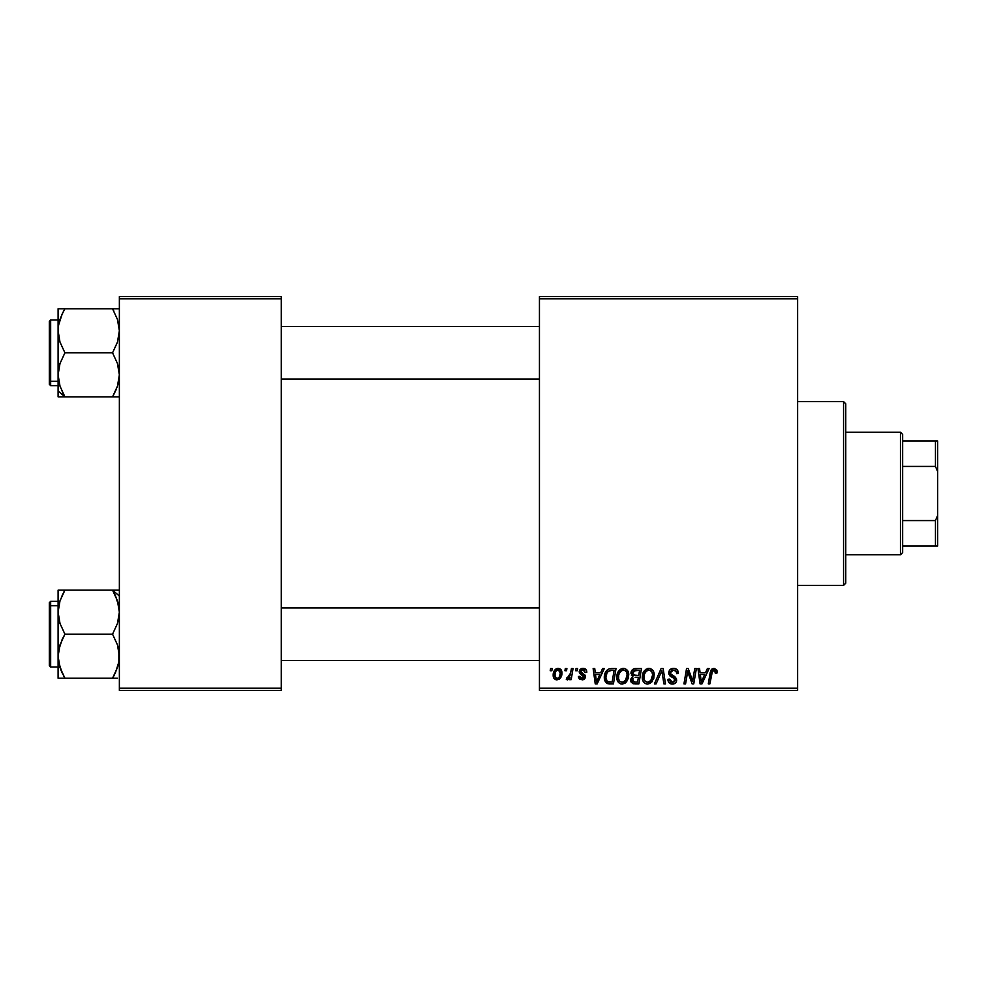 <?xml version="1.0" encoding="UTF-8"?>
<svg xmlns="http://www.w3.org/2000/svg" width="987" height="987" viewBox="0 0 987 987"><rect width="100%" height="100%" fill="white"/><g stroke="black" fill="none" stroke-linecap="round" stroke-linejoin="round"><path stroke-width="1.48" d="M539.445 296.581L797.619 296.581L797.619 298.777L539.445 298.777L539.445 688.223L797.619 688.223L797.619 296.581L539.445 296.581L539.445 298.777L539.445 296.581M623.105 668.347L623.5 668.335C619.022 669.396 616.789 672.369 616.826 677.23L617.726 672.739L620.589 669.211L624.66 668.47L627.633 670.728L628.682 673.776L628.287 678.538L624.66 683.436L621.81 684.04L619.281 683.14L617.443 680.783L616.826 677.23C616.715 681.116 618.479 683.386 622.106 684.053L626.659 681.733L628.756 674.96C628.781 671.185 627.016 668.976 623.5 668.335L623.796 668.347M602.576 668.532L600.688 672.715L602.576 668.532L604.303 668.532L597.184 683.855L595.235 683.855L593.138 668.532L594.742 668.532L595.26 672.715L600.688 672.715L595.26 672.715L594.742 668.532L593.138 668.532L595.235 683.855L597.184 683.855L604.303 668.532L602.576 668.532L604.303 668.532L597.184 683.855L595.235 683.855L593.138 668.532L594.742 668.532M717.068 671.715L713.934 668.335L716.673 669.803L716.932 673.109L715.328 673.307L714.514 670.259L712.515 670.704L709.9 683.855L708.296 683.855L710.837 670.37L713.934 668.335L710.184 672.628L708.296 683.855L709.9 683.855L711.738 673.011L713.835 670.124L715.476 671.974L715.328 673.307L716.932 673.109L717.068 671.715L716.932 673.109L715.328 673.307L715.39 671.296M668.73 672.838L670.148 669.544L674.047 668.347L677.193 669.729L678.279 673.516L676.687 673.702L676.169 671.271L674.257 670.185L671.789 670.457L670.383 672.135L670.852 674.158L676.428 678.525L676.403 681.622L674.812 683.485L671.518 683.991L668.643 682.128L667.94 679.278L669.531 679.118L670 681.079L672.172 682.251L674.281 681.746L675.096 680.08L674.503 678.711L669.717 675.762L668.73 672.838L675.096 680.08L672.455 682.264L669.531 679.118L667.928 679.611C668.137 682.399 669.63 683.88 672.406 684.053C675.059 683.966 676.49 682.609 676.687 679.981L674.886 676.638L670.741 674.035L670.321 672.69L673.43 670.124L676.28 671.444L676.687 673.702L678.279 673.516C678.328 670.235 676.749 668.507 673.541 668.335L673.541 668.335C670.617 668.47 669.026 669.963 668.73 672.838L668.754 672.369M656.133 683.855L654.418 683.855L661.105 668.532L663.141 668.532L665.485 683.855L663.881 683.855L661.87 670.728L656.133 683.855L654.418 683.855L656.133 683.855L661.87 670.728L663.881 683.855L665.485 683.855L663.141 668.532L661.105 668.532L663.141 668.532L665.485 683.855L663.881 683.855M648.57 668.347L648.952 668.335C644.474 669.396 642.253 672.369 642.278 677.23L643.179 672.739L646.053 669.211L650.125 668.47L653.098 670.728L654.147 673.776L653.752 678.538L650.112 683.436L647.262 684.04L644.733 683.14L642.907 680.783L642.278 677.23C642.167 681.116 643.931 683.386 647.571 684.053L652.111 681.733L654.208 674.96C654.233 671.185 652.481 668.976 648.952 668.335L649.249 668.347M550.215 670.728L550.586 668.532L552.177 668.532L551.844 670.728L550.215 670.728L551.844 670.728L552.177 668.532L550.586 668.532L552.177 668.532L551.844 670.728L550.215 670.728L550.586 668.532L550.215 670.728M635.344 668.532C632.605 668.89 631.125 670.469 630.94 673.294L631.655 670.728L633.605 668.902L641.488 668.532L638.897 683.855L633.37 683.732L631.224 682.227L630.853 678.994L632.852 676.391L630.94 673.294L632.852 676.391L630.742 680.129L632.852 683.596L638.897 683.855L641.488 668.532L635.344 668.532L641.488 668.532L638.897 683.855L634.974 683.855M707.395 668.532L705.52 672.715L707.395 668.532L709.122 668.532L702.004 683.855L700.054 683.855L697.957 668.532L699.561 668.532L700.079 672.715L705.52 672.715L700.079 672.715L699.561 668.532L697.957 668.532L700.054 683.855L702.004 683.855L709.122 668.532L707.395 668.532L709.122 668.532L702.004 683.855L700.054 683.855L697.957 668.532L699.561 668.532M693.133 677.884L694.774 668.532L693.133 677.884L694.774 668.532L696.378 668.532L693.762 683.855L692.084 683.855L687.705 670.852L685.57 683.855L683.954 683.855L686.545 668.532L688.223 668.532L692.64 681.511L693.133 677.884L692.64 681.511L688.223 668.532L686.545 668.532L683.954 683.855L685.57 683.855L687.705 670.852L692.084 683.855L693.762 683.855L696.378 668.532L694.774 668.532L696.378 668.532L693.762 683.855L692.084 683.855M582.638 668.347L585.18 668.865L586.673 670.975L586.784 672.32L585.192 672.517L583.514 669.791L580.862 671.061L581.306 672.579L584.884 674.997L585.168 677.97L582.7 679.821L579.221 678.76L578.431 676.49L580.023 676.292L581.701 678.451L583.773 677.267L583.527 675.873L579.332 672.394L579.529 670.222L581.614 668.507L582.984 668.335L579.221 671.567L580.023 673.59L583.798 676.946L582.133 678.476L580.023 676.292L578.431 676.49L582.059 679.87L585.39 676.7L580.812 671.431L582.91 669.729L585.192 672.517L586.784 672.32L585.192 672.517L584.267 670.124M609.324 668.804L616.024 668.532L613.433 683.855L607.227 683.497L604.649 680.351L604.908 673.714L606.437 670.827L609.028 668.902C605.771 670.778 604.192 673.677 604.291 677.576L607.659 683.646L613.433 683.855L616.024 668.532L611.496 668.532L616.024 668.532L613.433 683.855L609.127 683.843M553.176 675.219L554.324 670.716L555.915 669.026L558.543 668.359L560.998 669.692L561.665 675.182L559.185 679.216L555.262 679.5L553.608 677.674L553.176 675.219C553.102 677.909 554.336 679.463 556.89 679.87C560.394 679.019 562.072 676.663 561.924 672.776C561.911 670.148 560.653 668.668 558.136 668.335C554.731 669.186 553.078 671.481 553.176 675.219L553.189 674.627M564.934 670.728L565.304 668.532L566.896 668.532L566.563 670.728L564.934 670.728L566.563 670.728L566.896 668.532L565.304 668.532L566.896 668.532L566.563 670.728L564.934 670.728L565.304 668.532L564.934 670.728M570.301 674.528L571.436 668.532L573.052 668.532L571.177 679.673L569.561 679.673L569.968 677.366L568.265 679.587L566.304 679.463L566.933 677.724L568.117 678.02L569.289 677.02L570.634 672.986L566.304 679.463L567.377 679.87L569.968 677.366L569.561 679.673L571.177 679.673L573.052 668.532L571.436 668.532L573.052 668.532L571.177 679.673L569.561 679.673M575.68 670.728L576.05 668.532L577.642 668.532L577.309 670.728L575.68 670.728L577.309 670.728L577.642 668.532L576.05 668.532L577.642 668.532L577.309 670.728L575.68 670.728L576.05 668.532L575.68 670.728M539.445 690.419L797.619 690.419L797.619 298.777L539.445 298.777L539.445 690.419L539.445 688.223L797.619 688.223L797.619 690.419L539.445 690.419M119.365 296.581L281.27 296.581L281.27 298.777L119.365 298.777L119.365 688.223L281.27 688.223L281.27 296.581L119.365 296.581L119.365 298.777L119.365 296.581M119.365 690.419L281.27 690.419L281.27 298.777L119.365 298.777L119.365 690.419L119.365 688.223L281.27 688.223L281.27 690.419L119.365 690.419M631.211 682.214L630.841 681.203M632.383 676.157L631.396 675.157M631.026 672.394L631.261 671.555M631.322 671.37L631.643 670.728M634.444 668.631L632.507 669.642M633.765 670.889L639.564 670.321L638.7 675.49L635.32 675.49L632.531 673.344L632.753 672.172M632.568 672.887L635.801 670.333L633.025 671.629L632.667 674.269M635.468 670.358L636.196 670.321M633.469 681.931L634.863 682.054L632.334 680.068L632.877 681.561M638.392 677.292L637.59 682.054L634.863 682.054L637.59 682.054L638.392 677.292L635.801 677.292L638.392 677.292M633 678.131L632.729 681.388M632.531 673.344L633.457 675.182M633.136 674.972L638.7 675.49L639.564 670.321L634.444 670.568M634.345 670.605L633.407 671.172M636.59 670.321L635.011 670.407L636.59 670.321M635.801 677.292L635.122 677.304M633.925 682.017L634.863 682.054M653.517 671.518L653.912 672.603M653.912 672.628L654.196 674.368M647.904 684.04L647.262 684.04M646.362 683.905L645.72 683.695M643.475 681.832L642.907 680.759M642.537 679.611L642.34 678.451M642.377 675.676L642.488 674.972M643.179 672.752L643.512 672.073M643.536 672.024L643.906 671.394M647.484 668.544L648.2 668.384M642.895 673.455L642.673 674.183M652.173 678.131L652.617 674.886L650.865 680.561L647.62 682.264L649.162 681.918M645.325 672.27L644.153 674.997L644.055 679.105L645.301 681.314L647.62 682.264C645.054 681.758 643.808 680.142 643.869 677.403L643.98 678.748M643.882 676.798L643.869 677.403C643.771 673.578 645.436 671.16 648.841 670.124L647.694 670.333M650.137 670.383L648.841 670.124C651.383 670.605 652.641 672.196 652.617 674.886L651.938 672.036L650.162 670.395M650.186 681.252L652.247 677.884M651.321 679.957L650.112 681.301M648.237 670.185L646.201 671.234M646.596 670.913L644.523 673.85M662.24 673.739L662.092 672.727M661.105 668.532L654.418 683.855L661.105 668.532M674.047 668.347L673.072 668.347M674.516 668.396L675.503 668.618M677.773 670.654L678.057 671.518M678.168 672.061L678.266 673.023M678.279 673.516L676.687 673.702M676.7 673.208L676.046 671.111M670.346 672.307L670.975 674.269M671.826 674.886L673.948 676.058M676.626 680.808L676.403 681.622M674.812 683.485L673.233 683.991M671.53 683.991L670.691 683.781M669.186 682.831L668.643 682.128M668.273 681.388L668.014 680.512M667.928 679.611L669.531 679.118M670.37 681.511L671.345 682.091M672.172 682.251L672.937 682.239M675.046 680.561L675.096 679.883M675.096 680.08L673.85 678.266M672.505 677.514L670.395 676.329M668.915 674.232L668.779 673.541M668.939 671.431L669.494 670.284M669.531 670.222L670.383 669.334M672.332 668.446L671.715 668.606M673.159 677.872L673.837 678.266M667.952 680.055L668.248 681.338M669.729 683.288L670.666 683.769M715.328 673.307L715.476 671.974L715.328 673.307M712.848 670.407L712.12 671.357M711.923 672.085L709.9 683.855L708.296 683.855L710.184 672.628M710.837 670.37L712.207 668.779M716.907 670.432L717.031 671.049M715.464 672.307L715.378 672.974M700.844 678.353L700.301 674.503L704.644 674.503L701.251 682.177L704.644 674.503L700.301 674.503L701.189 681.215M700.955 679.167L701.054 679.92M689.617 677.033L689.999 678.081M689.469 676.626L689.234 675.984M688.815 674.763L689.074 675.527M688.297 673.109L688.716 674.466M687.705 670.864L687.89 671.604M687.125 674.874L685.57 683.855L683.954 683.855L686.545 668.532L688.223 668.532L691.406 677.341M583.218 669.741L582.17 669.815M580.862 671.061L581.306 672.579M580.825 671.246L582.675 673.455L581.232 672.492M580.812 671.431L581.146 672.406M584.588 674.652L585.192 675.589M584.797 678.612L583.909 679.414M583.514 679.611L582.7 679.833M580.035 679.414L579.357 678.908M578.678 677.847L578.493 677.181M578.431 676.49L580.06 676.712M581.614 678.439L582.688 678.402M581.911 678.476L583.798 676.946L581.985 674.874M583.798 676.946L582.33 675.059M580.023 673.59L579.221 671.567M579.505 670.259L581.084 668.705M586.784 672.11C586.685 669.692 585.414 668.433 582.984 668.335L582.984 668.335M583.736 668.384L584.477 668.557M596.025 678.353L595.482 674.503L599.825 674.503L596.432 682.177L599.825 674.503L595.482 674.503L596.37 681.215M596.136 679.167L596.234 679.92M609.621 683.855L607.906 683.707M606.808 683.288L604.772 680.734M604.439 679.463L604.328 678.525M604.303 676.909L604.352 676.28M604.488 675.268L605.413 672.505M606.437 670.827L607.338 669.877M610.891 670.383L614.111 670.321L612.125 682.054L608.288 681.943M607.276 681.511L605.882 677.674L607.276 681.511L612.125 682.054L614.111 670.321L611.298 670.346M605.932 676.502L606.919 673.134L605.882 677.674C605.784 673.171 607.844 670.716 612.063 670.321L608.35 671.296M610.484 670.432L609.732 670.592M607.856 671.752L607.067 672.838M606.45 674.207L606.117 675.342M628.46 672.628L628.682 673.776M628.3 678.525L628.608 677.082M624.66 683.436L625.746 682.683M622.452 684.04L621.81 684.04M620.897 683.905L620.268 683.695M619.774 683.46L618.38 682.301M618.01 681.82L617.443 680.771M617.072 679.611L616.887 678.451M616.838 676.453L616.912 675.713M616.924 675.651L617.023 674.972M617.726 672.739L618.047 672.073M618.072 672.024L618.442 671.394M619.392 670.185L620.576 669.223M622.032 668.544L622.748 668.384M626.708 678.131L627.164 674.886L625.4 680.561L622.168 682.264L623.698 681.918M619.873 672.27L618.689 674.997L618.602 679.105L619.836 681.314L622.168 682.264C619.602 681.758 618.343 680.142 618.405 677.403L618.528 678.748M618.689 674.997L618.405 677.403C618.318 673.578 619.972 671.16 623.377 670.124L622.229 670.333M624.672 670.383L623.377 670.124C625.918 670.605 627.177 672.196 627.164 674.886L626.474 672.036L624.697 670.395M624.722 681.252L626.782 677.884M625.857 679.957L624.66 681.301M622.772 670.185L620.749 671.234M621.131 670.913L619.059 673.85M561.43 670.383L561.874 671.95M561.665 675.17L561.443 675.996M561.319 676.329L560.246 678.229M560.209 678.291L559.024 679.315M556.89 679.87L555.595 679.648M553.608 677.674L553.213 676.046M553.349 676.86L553.213 676.07M553.251 673.899L553.436 672.887M553.645 672.172L553.892 671.542M554.25 670.827L555.385 669.42M554.608 670.284L555.249 669.556M555.508 669.322L556.656 668.631M557.445 668.396L558.136 668.335M556.409 678.402L554.768 675.219C554.669 672.48 555.792 670.654 558.124 669.729L555.804 671.333M559.395 676.798L560.332 672.949C560.48 675.75 559.358 677.6 556.952 678.476L557.174 678.464M557.778 678.316L558.876 677.551M559.925 675.564L560.147 674.713M555.101 672.986L555.002 676.897M554.978 676.848L555.73 678.007M554.965 673.479L555.373 672.196M559.888 670.827L558.124 669.729L560.332 672.949L558.901 669.889M568.278 679.574L569.018 678.871M567.611 679.846L566.304 679.463L566.933 677.724L568.08 678.032M567.377 679.87L566.304 679.463M569.844 675.996L570.19 674.935M571.436 668.532L570.634 672.986M634.308 675.429L635.32 675.49M652.419 677.144L652.617 674.886M652.419 673.208L652.136 672.406M649.68 670.235L648.533 670.136M644.153 674.997L643.943 676.194M607.782 671.839L606.919 673.134M626.955 677.144L627.115 674.035M626.967 673.208L626.671 672.406M624.216 670.235L623.081 670.136M560.295 673.837L560.308 672.394M558.667 669.803L557.692 669.778M556.545 670.407L555.977 671.061M900.452 432.232L902.649 434.428L902.649 440.992L902.649 434.428L900.452 432.232L845.76 432.232L900.452 432.232L900.452 554.768L845.76 554.768L900.452 554.768L900.452 432.232M902.649 552.572L900.452 554.768L902.649 552.572L902.649 546.008L902.649 552.572M902.649 466.432L902.649 520.568L902.649 440.992L902.649 466.432L935.466 466.432L937.65 471.626L937.65 515.374L935.466 520.568L902.649 520.568L902.649 546.008L902.649 520.568L935.466 520.568L935.466 546.008L937.65 546.008L937.65 515.374L937.65 546.008L935.466 546.008L935.466 520.568L937.65 515.374L937.65 440.992L902.649 440.992L935.466 440.992L935.466 466.432L935.466 440.992L937.65 440.992L937.65 471.626L935.466 466.432L902.649 466.432M902.649 546.008L935.466 546.008L902.649 546.008M843.564 585.39L845.76 583.206L845.76 403.794L843.564 401.61L843.564 585.39L843.564 401.61L797.619 401.61L843.564 401.61L845.76 403.794L845.76 583.206L843.564 585.39L797.619 585.39L843.564 585.39M539.445 326.561L281.27 326.561L539.445 326.561M112.987 309.548L112.555 308.783L64.92 308.783L115.294 308.783L112.555 308.783L117.465 319.48L119.365 330.793L117.453 342.144L112.555 352.815L64.92 352.815L112.555 352.815L117.441 363.463L119.365 374.838L117.465 386.139L112.555 396.848L64.92 396.848L60.022 386.213L58.097 374.838L58.097 390.951L64.92 396.848L60.022 386.213L58.097 374.838L59.997 363.524L64.92 352.815L59.997 342.119L58.097 330.793L58.591 325.068L62.169 314.026L60.01 319.443L63.119 312.089M58.603 380.587L59.701 385.214M281.27 379.07L539.445 379.07L281.27 379.07M115.294 308.783L119.365 308.783L112.555 308.783L117.465 319.48L119.365 330.793L117.453 342.144L112.555 352.815L117.441 363.463L118.859 369.052L119.365 374.838L117.465 386.139L118.872 380.563M49.35 325.525L49.35 380.106A1.308 1.135 0 0 0 50.658 381.241L50.658 324.39M58.097 319.998L50.658 319.998L50.658 381.241L58.097 381.241L50.658 381.241L50.658 385.633L50.658 381.241A1.308 1.135 180 0 1 49.35 380.106L49.35 321.38M119.365 396.848L112.555 396.848L116.121 389.754M63.6 394.479L62.181 391.617L64.92 396.848L58.097 396.848L115.602 396.848M63.649 311.053L62.169 314.026L64.92 308.783L58.097 308.783L60.01 308.783L58.097 308.783L58.097 396.848L64.92 396.848L58.097 390.951L58.603 396.848M49.35 384.251L49.35 380.106L49.35 384.325L50.658 385.633L58.097 385.633M61.86 308.783L58.097 308.783L58.097 374.838L59.997 363.524L64.92 352.815L59.997 342.119L58.097 330.793L58.603 325.044L61.971 314.458M59.097 322.663L58.369 326.561M59.257 383.622L59.726 385.3M62.181 314.014L64.92 308.783L60.022 308.783M117.737 320.331L117.465 319.492M117.12 387.151L117.465 386.151M118.859 590.152L112.555 590.152L115.294 595.395L112.555 590.152L119.365 596.049L112.555 590.152L117.441 600.787L119.365 612.162L117.465 623.476L112.555 634.185L117.465 644.881L118.872 650.47L118.859 661.956L117.453 667.545L112.555 678.217L64.92 678.217L59.997 667.52L58.097 656.207L60.01 644.856L64.92 634.185L60.022 623.537L58.603 617.948L58.097 612.162L59.997 600.861L58.591 606.437L59.997 600.861L64.92 590.152L62.181 595.383L64.92 590.152L58.097 590.152L58.097 678.217L117.441 678.217M281.27 660.439L539.445 660.439L281.27 660.439M539.445 607.93L281.27 607.93L539.445 607.93M50.658 662.61L50.658 605.759A1.308 1.135 180 0 0 49.35 606.894L49.35 661.475M49.35 665.62L49.35 606.894A1.308 1.135 0 0 1 50.658 605.759L50.658 601.367L50.658 605.759L58.097 605.759L50.658 605.759L50.658 667.002L49.35 665.694M60.861 669.914L62.169 672.961L58.591 661.932L58.097 656.207L58.097 678.217M113.813 675.947L114.356 674.911M115.491 672.542L118.859 661.956L119.365 656.207L117.465 644.881L112.555 634.185L64.92 634.185L112.555 634.185L117.465 623.476L118.872 617.862L119.365 612.162L117.761 601.786M61.354 597.246L64.92 590.152L112.555 590.152L61.86 590.152M115.491 595.815L118.859 606.376M58.097 601.367L50.658 601.367L49.35 602.675L49.35 606.894L49.35 602.749M58.097 590.152L58.097 612.162L59.22 603.538M59.454 602.625L58.591 606.437M60.343 599.849L59.997 600.849M64.476 677.452L60.972 670.198M59.726 666.669L59.997 667.508M62.169 639.428L64.92 634.185L60.022 623.537L58.097 612.162L58.097 656.207L58.603 650.445L62.169 639.428M115.294 590.152L117.453 590.152M113.863 592.521L115.479 595.79M118.206 603.378L117.737 601.7M118.378 664.3L118.835 662.104M115.602 678.217L112.555 678.217L115.282 672.986M113.813 394.578L113.406 395.331M63.131 308.783L62.169 308.783M59.997 319.492L59.491 321.133M64.476 396.095L63.513 394.319M62.169 396.848L60.022 396.848M64.92 308.783L63.513 311.312M112.555 396.848L115.294 396.848M118.23 322.107L118.835 324.896M113.813 311.053L113.406 310.3M114.332 678.217L115.294 678.217M59.084 604.069L59.257 603.378M63.661 592.422L64.056 591.669M58.603 661.993L59.232 664.893M63.661 675.947L64.056 676.7M64.92 590.152L62.169 590.152M62.169 678.217L58.603 678.217M117.971 665.867L117.465 667.508M112.987 590.905L113.949 592.681M112.555 678.217L113.949 675.688M50.658 319.998L49.35 321.306M58.097 667.002L50.658 667.002"/></g></svg>

